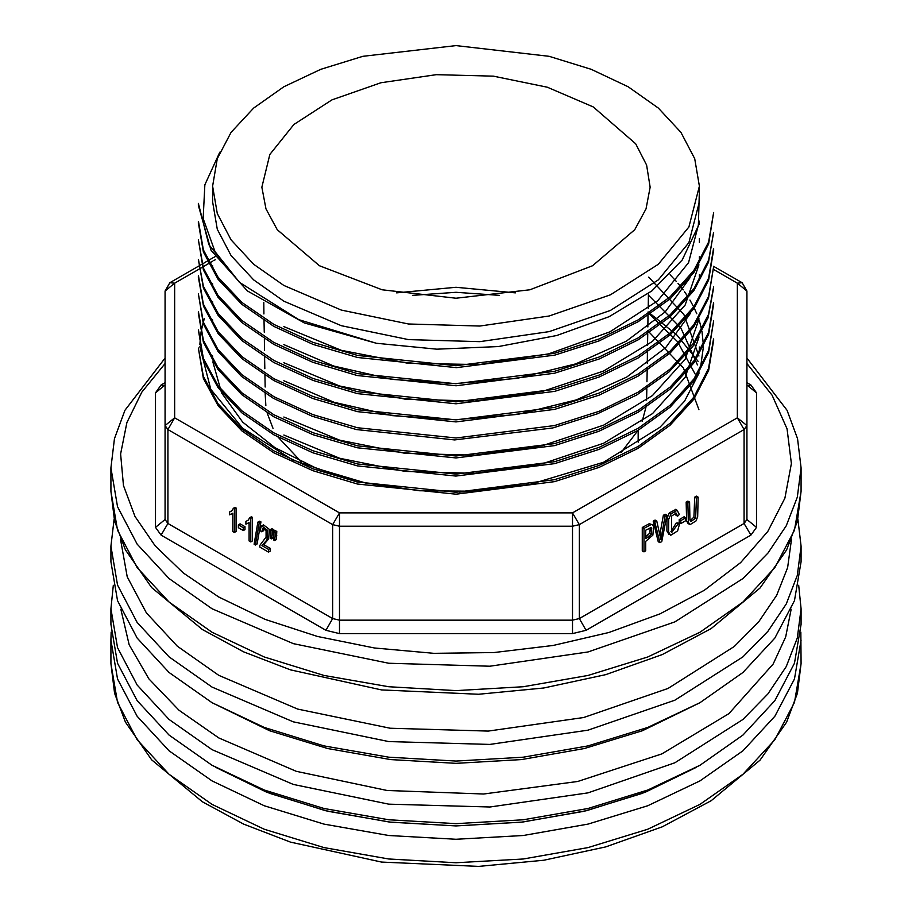 <?xml version="1.0" encoding="UTF-8"?>
<svg xmlns="http://www.w3.org/2000/svg" width="912" height="912" viewBox="0 0 912 912"><rect width="100%" height="100%" fill="white"/><g stroke="black" fill="none" stroke-linecap="round" stroke-linejoin="round"><path stroke-width="1.37" d="M666.877 515.189L665.099 516.215L660.847 539.573L656.743 521.037L655.044 520.068L653.163 521.151L658.259 541.694L659.946 542.674L661.736 541.637L666.877 515.189L665.179 514.208L663.412 515.234L659.809 534.603M679.166 519.669L679.166 522.576L680.854 523.556L685.813 520.684L685.813 517.788L684.125 516.808L679.166 519.669L680.854 520.649L680.854 523.556M698.17 497.12L696.426 498.123L695.617 518.119L690.988 521.561L689.894 519.954L689.575 502.09L687.83 503.093L688.343 522.245L690.008 524.571L696.107 520.889L697.726 516.568L698.17 497.12L696.472 496.139L694.739 497.154L693.918 517.138L690.145 520.672M689.575 502.09L687.876 501.11L686.143 502.113L686.645 521.265L688.321 523.591M679.554 523.898L677.81 524.126L671.631 532.448L671.563 516.032L676.111 513.068L677.616 516.146L679.326 514.436L677.194 510.298L670.947 513.855L668.713 519.293L668.633 532.038L670.662 535.355L677.582 530.875L679.554 523.898L677.855 522.929L676.111 523.146L670.913 531.742M675.758 509.5L669.248 512.875L667.025 518.312L666.934 531.058L668.986 534.375M675.154 512.886L675.917 515.166L677.616 516.146M642.253 527.444L642.253 550.928L643.952 551.908L645.685 550.905L645.685 541.352L652.912 535.116L653.585 526.452L652.445 524.742L649.207 523.659L642.253 527.444L643.952 528.424L643.952 551.908M652.445 524.742L649.207 523.659M273.794 531.103L273.794 529.781L271.958 528.721L270.26 529.701L270.704 538.274L271.696 538.844L273.429 537.385M260.9 521.938L259.612 521.197L257.914 522.177L254.106 544.259L255.406 545.011L257.104 544.031L260.9 521.938L259.202 522.918L257.914 522.177M245.02 526.703L240.061 523.841L238.363 524.822L238.363 527.717L243.322 530.579L245.02 529.61L245.02 526.703L243.322 527.683L238.363 524.822M231.625 510.925L229.573 512.008L229.573 514.79L232.799 513.182L232.799 531.559L234.418 532.483L236.105 531.514L236.105 507.927L235.068 507.334L233.369 508.315L231.944 510.629L229.573 512.008M247.95 520.353L245.898 521.436L245.898 524.218L249.124 522.61L249.124 540.976L250.743 541.91L252.43 540.93L252.43 517.355L251.393 516.751L249.694 517.731L248.269 520.045L245.898 521.436M261.721 531.776L262.804 528.401L266.087 530.761L266.019 537.077L259.954 545.228L259.76 547.12L268.447 552.136L270.146 551.156L270.146 548.386L263.693 544.669L268.732 538.924L269.234 529.325L263.454 524.902L261.345 526.201L260.068 530.51L261.721 531.776L263.42 530.795L263.796 528.322M276.769 531.502L274.934 530.442L273.235 531.422L273.68 539.984L274.649 540.542L276.336 539.562L276.769 531.502L275.071 532.483L273.235 531.422M198.691 269.336L174.671 283.21L174.671 417.764L339.469 512.92L572.531 512.92L737.329 417.764L737.329 283.21L746.917 291.042L746.917 519.509L756.504 527.341L750.884 535.173L586.085 630.317L572.531 633.555L339.469 633.555L325.915 630.317L161.116 535.173L155.496 527.341L155.496 392.787L161.116 384.955L165.083 382.664M155.496 527.341L165.083 519.509L165.083 291.042L174.671 283.21L169.871 282.731L165.083 291.042M204.334 318.79L203.319 322.027M203.023 323.087L200.971 332.367M200.788 333.484L199.819 344.679M199.808 346.731L210.74 389.333L242.592 428.173L292.513 459.922L356.683 481.832M459.614 492.149L530.1 484.352L603.562 462.259L659.935 427.215L684.524 401.177L699.162 372.871M700.462 368.516L703.403 346.948M703.391 345.067L702.023 331.637M701.738 330.144L699.219 320.5M696.757 313.728L694.26 308.108M693.394 306.352L689.951 300.071M687.842 296.651L684.57 291.817M683.202 289.936L681.526 287.736M680.648 286.619L677.992 283.381M676.282 281.398L670.035 274.763M698.888 409.762L683.43 368.026L647.794 330.725M695.024 373.977L677.627 341.761L648.079 312.862M697.452 364.948L680.876 328.081L648.364 295.032M698.888 356.033L683.863 314.492L648.66 277.145M212.827 361.882L221.593 392.981L242.717 422.142L274.922 447.701L316.726 468.38L365.746 482.984L419.611 490.759L475.323 491.249L530.1 484.352M698.136 361.391L677.114 335.285L648.101 311.95M234.418 532.483L234.418 508.907L236.105 507.927M234.418 508.907L233.369 508.315M243.322 530.579L243.322 527.683M250.743 541.91L250.743 518.335L252.43 517.355M250.743 518.335L249.694 517.731M255.406 545.011L259.202 522.918M268.447 552.136L268.447 549.366L270.146 548.386M268.447 549.366L262.006 545.65L263.693 544.669M262.006 545.65L267.034 539.904L267.547 530.305L261.755 525.882M271.696 538.844L272.095 534.603L273.235 533.953M272.095 534.603L272.095 530.761L273.794 529.781M272.095 530.761L270.26 529.701M274.649 540.542L275.071 536.324L276.769 535.344M275.071 536.324L275.071 532.483M696.426 498.123L694.739 497.154M687.83 503.093L686.143 502.113M685.813 517.788L680.854 520.649M677.81 524.126L676.111 523.146M656.743 521.037L654.85 522.131L659.946 542.674M654.85 522.131L653.163 521.151M665.099 516.215L663.412 515.234M650.222 527.649L649.777 533.144L645.685 536.632M649.082 536.632L645.685 538.593L645.685 530.191L651.225 527.638L651.476 534.124L649.082 536.632L647.395 535.652M650.906 524.628L643.952 528.424M120.806 609.159L129.208 644.75L148.838 678.847L179.037 710.254L218.777 737.899L296.286 771.278L387.064 790.499L483.565 793.976L577.786 781.424L661.884 753.871L728.882 713.617L773.205 664.004L785.642 636.964L791.194 609.159M700.006 765.293L642.39 793.292L584.387 811.19L521.447 822.214L456 825.941L390.553 822.214L327.613 811.19L269.61 793.292L211.994 765.293L264.286 790.066L323.942 808.477L388.683 819.82L456 823.65L523.317 819.82L588.058 808.477L647.714 790.066L700.006 765.293L742.927 735.106L774.812 700.655L794.443 663.286L801.078 624.424L801.078 608.771L797.339 638.001L786.212 666.604L767.95 693.952L742.915 719.454L674.914 762.774L588.058 792.824L489.824 807.04L388.683 804.167L293.333 784.468L211.994 749.641L169.085 719.454L137.188 685.003L117.557 647.634L110.922 608.771L113.327 585.287M110.922 608.771L110.922 624.424L117.557 663.286L137.188 700.655L169.073 735.106L211.994 765.293M798.673 585.287L801.078 608.771M120.509 539.254L127.19 576.794L146.353 612.875L177.27 646.129L218.777 675.29L297.677 709.091L390.154 728.255L488.285 731.128L583.646 717.459L668.051 688.423L734.274 646.517L758.716 621.824L776.636 595.331L787.637 567.606L791.491 539.254M700.006 702.685L642.39 730.683L584.387 748.581L521.447 759.605L456 763.333L390.553 759.605L327.613 748.581L269.61 730.683L211.994 702.685L264.286 727.457L323.942 745.868L388.683 757.211L456 761.03L523.317 757.211L588.058 745.868L647.714 727.457L700.006 702.685L742.927 672.486L774.812 638.047L794.443 600.677L801.078 561.803L801.078 546.151L797.339 575.381L786.212 603.983L767.95 631.332L742.915 656.834L674.914 700.154L588.058 730.216L489.824 744.42L388.683 741.559L293.333 721.859L211.994 687.032L169.085 656.834L137.188 622.394L117.557 585.025L110.922 546.151L114.114 519.133M110.922 546.151L110.922 561.803L117.557 600.677L137.188 638.047L169.073 672.486L211.994 702.685M797.886 519.133L801.078 546.151M412.486 295.351L456 292.296L499.514 295.351M593.256 106.886L635.675 143.731L646.631 165.038L650.096 187.165L646.061 208.882L634.809 229.733L592.618 265.745L529.861 289.765L456 298.201L382.139 289.765L319.382 265.745L277.191 229.733L265.939 208.882L261.904 187.165L269.804 154.47L293.858 124.522L331.991 99.921L380.885 82.798L436.301 74.647L493.426 76.175L547.303 87.244L593.256 106.886M283.883 285.502L253.604 264.206L231.112 239.913L217.261 213.545L212.587 186.128L217.261 158.722L231.112 132.354L253.604 108.061L283.883 86.765L320.762 69.289L362.851 56.293L456 45.6L549.149 56.293L591.238 69.289L628.117 86.765L658.396 108.061L680.888 132.354L694.739 158.722L699.413 186.128L688.936 226.928L658.396 264.206L610.424 294.77L549.149 315.974L479.86 325.994L408.508 323.965L341.259 310.069L283.883 285.502M699.413 190.141L698.41 225.788L682.199 260.011L651.841 290.871L609.079 316.646L556.776 335.548L498.385 346.571L436.871 349.159L376.348 343.22L304.414 322.916L247.437 290.871L210.968 250.276L198.417 205.394M699.39 221.263L688.56 262.69L657.78 300.732L609.866 331.888L548.693 353.799L479.267 364.572L408.245 363.352L341.259 350.276L283.883 326.61M690.053 277.738L665.179 311.938L626.27 341.225L575.723 363.934L517.058 378.343L454.632 383.599L392.171 379.381L333.815 366.1L283.906 344.668M698.923 264.799L685.106 305.064L652.388 341.464L603.527 371.036L542.686 391.396L474.685 400.995L404.985 399.103L339.64 385.981L283.894 362.748M690.384 313.375L665.635 347.643L626.669 377.169L576.247 399.889L517.765 414.367L454.928 419.702L392.354 415.598L334.157 402.34L283.883 380.817M699.002 318.835L685.094 359.271L652.433 395.603L603.733 425.117L542.686 445.58L474.821 455.213L405.327 453.389L339.652 440.188L283.883 416.966M699.025 336.995L685.106 377.294L652.536 413.603L603.584 443.221L542.731 463.672L474.65 473.317L405.031 471.436L339.709 458.291L283.906 435.024M198.474 221.502L203.342 249.888L218.048 277.191L241.954 302.442L273.919 324.444L312.964 342.308L357.584 355.509L456.011 365.678L554.576 353.24L599.15 338.876L638.172 319.861L670.069 296.845L693.861 270.556L708.635 242.056L713.594 212.473L708.613 243.994L694.009 272.392L670.309 298.634L638.218 321.754L599.173 340.849L554.815 355.156L456.399 367.65L357.584 357.504L313.021 344.348L273.828 326.348L241.851 304.391L218.059 279.311L203.433 251.963L198.485 223.474M713.515 232.503L708.544 262.143L693.929 290.62L670.149 316.806L638.206 339.868L599.127 358.975L554.473 373.27L456.114 385.719L357.196 375.482L312.839 362.338L273.874 344.405L241.737 322.403L217.945 297.187L203.365 269.906L198.406 239.582L203.342 267.98L218.002 295.328L241.737 320.386L273.76 342.376L312.827 360.388L357.401 373.555L455.818 383.77L554.599 371.298L599.024 357.048L637.978 338.021L670.115 314.902L694.032 288.488L708.635 260.034L713.594 232.503M713.549 250.572L708.67 280.064L693.975 308.495L670.172 334.852L638.149 357.994L599.161 377.009L554.713 391.316L455.966 403.765L357.561 393.631L313.021 380.452L273.839 362.509L241.783 340.484L218.036 315.37L203.376 288.101L198.497 259.612M198.451 275.72L203.365 304.152L218.105 331.592L241.988 356.729L273.919 378.651L312.884 396.503L357.481 409.693L456.023 419.896L554.496 407.493L599.081 393.118L638.149 374.068L670.103 351.063L693.838 324.809L708.601 296.32L713.594 266.68L708.556 298.201L693.907 326.724L670.126 353.012L638.126 376.04L599.184 395.09L554.576 409.42L455.966 421.88L357.55 411.677L312.896 398.521L273.851 380.566L241.885 358.644L218.082 333.553L203.456 306.181L198.463 277.681M713.48 288.409L708.043 317.912L692.96 346.172L668.849 372.153L636.656 395.01L597.394 413.854L552.752 427.922L454.632 439.937L356.33 429.518L312.075 416.26L273.361 398.362L241.555 376.451L217.945 351.314L203.353 324.022L198.406 293.789L203.376 322.164L217.968 349.49L241.862 374.729L273.976 396.709L312.919 414.629L357.344 427.751L456.08 437.988L554.519 425.539L599.059 411.255L638.126 392.126L670.206 368.995L693.964 342.809L708.556 314.378L713.594 286.721M713.549 304.79L708.635 334.351L693.998 362.748L670.263 389.025L638.115 412.201L598.979 431.273L554.542 445.58L456 457.984L357.344 447.803L312.896 434.636L273.851 416.727L241.828 394.679L217.979 369.497L203.353 342.239L198.474 313.831M198.497 329.939L203.433 358.45L218.071 385.787L241.862 410.856L273.828 432.812L312.953 450.767L357.595 463.934L455.943 474.115L554.656 461.666L599.195 447.325L638.138 428.298L670.149 405.247L693.918 378.913L708.601 350.402L713.594 320.899L708.624 352.363L694.032 380.828L670.126 407.197L638.012 430.304L599.093 449.342L554.656 463.592L455.92 476.098L357.493 465.907L312.941 452.751L273.874 434.75L241.794 412.76L218.048 387.703L203.444 360.4L198.406 329.939M713.549 340.94L708.635 370.511L693.872 399.091L670.001 425.357L638.081 448.385L599.104 467.366L554.496 481.696L455.977 494.156L357.481 483.987L312.907 470.752L273.851 452.842L241.908 430.954L218.15 405.829L203.399 378.469L198.406 348.008L203.433 376.417L218.093 403.811L241.874 428.971L273.874 450.881L312.816 468.802L357.401 481.992L456.046 492.195L554.428 479.746L599.093 465.451L638.149 446.367L670.115 423.305L693.918 397.096L708.544 368.608L713.526 338.968M198.406 203.433L208.905 244.621L239.525 282.389L214.958 251.587L203.171 218.492L204.835 184.771L219.781 152.224M198.463 311.858L203.365 340.301L218.014 367.57L241.748 392.719L273.874 414.755L313.021 432.698L357.481 445.877L455.989 456.023L554.678 443.574L599.116 429.278L638.149 410.24L670.172 387.064L694.009 360.742L708.647 332.356L713.526 302.83M198.406 259.612L203.433 286.231L218.162 313.557L241.885 338.626L273.896 360.525L313.01 378.469L357.561 391.693L455.954 401.839L554.644 389.333L599.184 375.037L638.092 356.045L670.058 332.948L693.964 306.649L708.635 278.137L713.549 248.611M699.413 186.128L699.413 201.791L688.936 242.581L658.396 279.859L610.424 310.422L549.149 331.626L479.86 341.647L408.508 339.617L341.259 325.721L283.883 301.154L253.604 279.859L231.112 255.565L217.261 229.208L212.587 201.791L212.587 186.128M239.525 282.389L298.84 319.622L376.348 343.22M621.095 452.58L638.035 430.304M642.139 421.424L645.947 407.368M646.243 405.213L646.334 404.415M646.665 400.094L646.87 388.694M515.417 292.82L456 287.337L396.583 292.82M265.21 393.539L265.802 405.623M267.148 412.805L273.007 428.458M278.035 437.042L301.279 461.825M579.314 524.651L579.314 618.575L744.112 523.431L744.112 429.506L579.314 524.651L572.531 526.281L339.469 526.281L339.469 620.194L572.531 620.194L572.531 512.92L579.314 524.651M167.888 429.506L167.888 523.431L332.686 618.575L332.686 524.651L167.888 429.506L165.083 425.596L174.671 417.764L167.888 429.506M746.917 291.042L742.129 282.731L737.329 283.21L713.583 269.496M215.54 259.612L213.75 260.65M212.747 261.22L209.224 263.26M208.438 263.716L203.729 266.429M202.453 267.17L199.204 269.051M746.917 382.664L750.884 384.955L756.504 392.787L756.504 527.341M165.083 363.592L141.782 392.183L126.848 422.598L120.669 453.994L123.428 485.56L135.033 516.443L155.188 545.832L183.358 572.93L218.777 597.029L265.039 619.316L317.456 636.473L374.342 647.93L433.873 653.334L494.11 652.502L553.117 645.468L608.999 632.438L659.935 613.856L704.303 590.315L740.647 562.579L767.824 531.525L784.936 498.169L791.434 463.581L787.113 428.879L772.111 395.192L746.917 363.592M110.922 491.363L117.557 530.237L137.188 567.606L169.085 602.057L211.994 632.244L264.286 657.016L323.942 675.427L388.683 686.77L456 690.601L523.317 686.77L588.058 675.427L647.714 657.016L700.006 632.244L742.915 602.057L774.812 567.606L794.443 530.237L801.078 491.363L801.078 467.89L797.339 497.12L786.212 525.722L767.95 553.071L742.915 578.573L674.914 621.893L588.058 651.955L489.824 666.159L388.683 663.286L293.333 643.587L211.994 608.76L169.085 578.573L137.188 544.133L117.557 506.753L110.922 467.89L110.922 491.363L114.57 521.014L125.343 549.868L151.643 587.602L202.327 629.565L243.607 651.875L290.438 669.91L381.535 689.894L478.549 694.214L543.734 688.024L605.705 674.675L662.192 654.645L711.189 628.596L760.015 587.978L786.6 549.982L797.419 521.071L801.078 491.363M165.083 519.509L167.888 523.431L161.116 535.173M325.915 630.317L332.686 618.575L339.469 620.194L339.469 633.555M339.469 526.281L332.686 524.651L339.469 512.92L339.469 526.281M572.531 633.555L572.531 620.194L579.314 618.575L586.085 630.317M750.884 535.173L744.112 523.431L746.917 519.509M746.917 425.596L744.112 429.506L737.329 417.764L746.917 425.596M747.019 386.072L746.917 384.955L756.504 392.787M747.031 385.787L750.884 384.955M155.496 392.787L165.083 384.955L164.981 386.072M161.116 384.955L164.969 385.787M262.69 544.475L264.377 543.495M264.548 542.594L266.247 541.625M267.034 539.904L268.732 538.924M262.439 528.721L263.237 528.253M695.617 518.119L693.918 517.138M688.343 522.245L686.645 521.265M670.947 513.855L669.248 512.875M668.713 519.293L667.025 518.312M668.633 532.038L666.934 531.058M661.553 535.321L659.855 534.341M651.772 528.276L650.518 527.558M651.476 534.124L649.777 533.144M215.426 767.254L266.646 792.14L325.413 810.665L389.378 822.077L456 825.941L522.622 822.077L586.587 810.665L645.354 792.14L696.574 767.254M801.078 640.076L794.443 678.938L774.812 716.308L742.915 750.758L700.006 780.946L647.714 805.729L588.058 824.14L523.317 835.472L456 839.302L388.683 835.472L323.942 824.14L264.286 805.729L211.994 780.946L169.085 750.758L137.188 716.308L117.557 678.938L110.922 640.076L110.922 663.548L117.557 702.422L137.188 739.792L169.085 774.242L211.994 804.43L264.286 829.202L323.942 847.613L388.683 858.956L456 862.775L523.317 858.956L588.058 847.613L647.714 829.202L700.006 804.43L742.915 774.242L774.812 739.792L794.443 702.422L801.078 663.548L800.816 632.141M212.587 357.869L212.587 355.897M801.078 467.89L797.555 438.706L787.102 410.286L746.917 358.12M165.083 358.12L124.898 410.286L114.445 438.706L110.922 467.89M713.572 266.247L742.129 282.731M169.871 282.731L198.725 266.076M199.295 265.757L201.62 264.412M202.088 264.138L204.345 262.838M205.36 262.246L207.206 261.185M207.936 260.764L212.884 257.902M213.556 257.515L214.958 256.705M231.705 514.06L232.799 513.433M248.03 523.488L249.124 522.85M689.734 524.434L688.036 523.465M677.194 510.298L675.496 509.329M638.126 442.217L638.126 430.247M111.184 632.141L110.922 640.076M110.922 663.548L114.57 693.2L125.343 722.053L151.643 759.787L202.327 801.751L243.607 824.06L290.438 842.095L381.535 862.079L478.549 866.4L543.734 860.21L605.705 846.86L662.192 826.831L711.189 800.782L760.015 760.163L786.6 722.167L797.419 693.257L801.078 663.548M699.413 224.512L699.413 221.149M699.413 242.592L699.413 238.534M699.413 260.661L699.413 256.603M699.413 278.73L699.413 274.672M212.587 269.108L212.587 265.643M212.587 287.257L212.587 283.712M212.587 305.258L212.587 301.781M212.587 323.407L212.587 319.85M699.413 351.017L699.413 346.959M212.587 359.499L212.587 355.999M713.594 338.968L713.594 340.94M198.406 311.858L198.406 313.831M713.594 302.83L713.594 304.79M198.406 275.72L198.406 277.681M713.594 248.611L713.594 250.583M198.406 221.502L198.406 223.474M198.406 203.752L198.406 205.405M646.904 386.642L646.916 385.913M646.973 381.775L647.155 370.42M647.189 368.437L647.201 367.593M647.269 363.512L647.452 352.18M647.486 350.162L647.497 349.307M647.566 345.226L647.748 333.883M647.782 331.888L647.794 331.01M647.862 326.906L648.033 315.609M648.067 313.66L648.079 312.736M648.147 308.632L648.375 294.439M265.107 387.019L264.913 375.277M264.811 368.733L264.628 357.048M264.526 350.493L264.332 338.751M264.229 332.173L264.035 320.522M263.933 313.91L263.75 302.282"/></g></svg>
